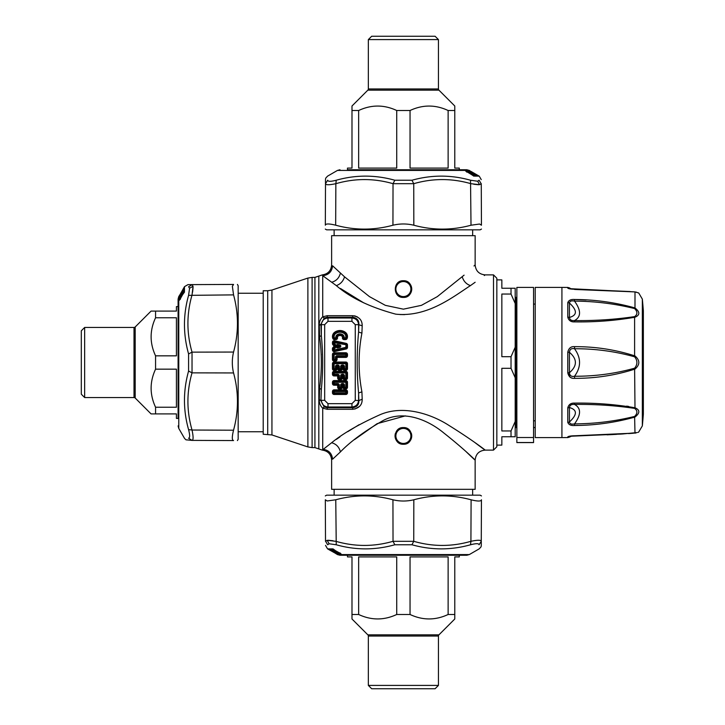 <?xml version="1.0" encoding="UTF-8"?>
<svg xmlns="http://www.w3.org/2000/svg" width="725" height="725" viewBox="0 0 725 725"><rect width="100%" height="100%" fill="white"/><g stroke="black" fill="none" stroke-linecap="round" stroke-linejoin="round"><path stroke-width="1.09" d="M569.388 288.659L634.864 291.885L638.716 292.982L642.341 299.099A667.517 667.517 0 0 1 643.356 310.771L643.356 414.229A667.517 667.517 0 0 1 642.341 425.901L638.716 432.018L637.819 432.462M574.517 289.447L634.991 291.912L634.991 307.944C640.075 311.977 640.075 315.067 634.991 317.224C615.398 320.622 595.261 322.181 574.581 321.882C570.956 322.081 568.69 320.513 567.784 317.178A3.335 2.012 -0 0 1 569.424 317.45C577.363 315.221 577.363 310.409 569.424 303.014C569.787 301.102 571.481 300.476 574.517 301.111C595.071 301.256 615.108 303.739 634.611 308.569L634.991 307.944C615.389 302.452 595.252 299.633 574.581 299.488L586.063 300.023M574.581 378.341L574.517 376.257C581.214 367.086 581.214 357.914 574.517 348.743C595.071 348.662 615.108 351.353 634.611 356.809C637.665 360.606 637.665 364.394 634.611 368.191C615.126 373.647 595.089 376.338 574.517 376.257C571.481 376.909 569.778 375.731 569.424 372.713C577.363 365.907 577.363 359.102 569.424 352.287A3.335 0.453 0 0 0 567.784 352.232C568.69 348.19 570.956 346.333 574.581 346.659C595.252 346.559 615.389 349.649 634.991 355.93C640.075 360.316 640.075 364.693 634.991 369.07C615.398 375.351 595.261 378.441 574.581 378.341C570.956 378.667 568.69 376.81 567.784 372.768L570.158 377.317M634.611 368.191L634.991 407.776C640.075 409.933 640.075 413.032 634.991 417.056C615.398 422.548 595.261 425.367 574.581 425.512C570.956 425.783 568.69 424.732 567.784 422.349A3.335 2.664 -0 0 0 569.424 421.986C577.363 414.591 577.363 409.779 569.424 407.55C569.787 405.184 571.481 404.142 574.517 404.432C595.071 404.169 615.108 405.483 634.611 408.383C637.665 410.64 637.665 413.322 634.611 416.431C615.126 421.252 595.089 423.744 574.517 423.889C581.214 414.582 581.214 408.093 574.517 404.432L574.581 403.118C595.252 402.819 615.389 404.378 634.991 407.776L634.611 408.383M634.611 416.431L634.991 433.088C640.075 431.765 640.075 431.765 634.991 433.088L574.581 435.779C570.956 435.834 568.69 436.196 567.784 436.867A3.335 3.308 0 0 0 569.424 436.423L569.433 436.314M634.611 308.569C637.665 311.678 637.665 314.36 634.611 316.617L634.611 356.809M634.611 316.617C615.126 319.507 595.089 320.831 574.517 320.568C581.214 316.907 581.214 310.418 574.517 301.111L574.581 299.488C570.956 299.217 568.69 300.268 567.784 302.651A3.335 2.664 0 0 1 569.424 303.014L569.424 317.45C569.778 319.816 571.481 320.858 574.517 320.568L574.581 321.882M577.78 425.403L574.581 425.512L574.517 423.889C571.481 424.524 569.778 423.889 569.424 421.986L569.424 407.55A3.335 2.012 0 0 1 567.784 407.822C568.69 404.487 570.956 402.919 574.581 403.118M574.581 289.221C570.956 289.166 568.69 288.804 567.784 288.133L569.877 288.795M567.784 352.232L567.784 372.768A3.335 0.453 0 0 0 569.424 372.713L569.424 352.287C569.787 349.269 571.481 348.091 574.517 348.743L574.581 346.659M569.877 436.205L569.424 437.121L567.784 437.565L561.92 437.592L561.92 287.408L567.784 287.435L567.784 288.133M570.974 321.32L572.134 321.655M634.991 291.912C640.075 293.235 640.075 293.235 634.991 291.912L635.091 291.921M570.765 425.176L572.097 425.412M628.684 406.444L626.69 406.127M570.91 377.707L572.116 378.106M561.92 287.408L535.222 287.408L535.222 437.592L561.92 437.592M516.862 287.408L516.862 437.519L533.555 437.519L533.555 287.408L516.862 287.408M516.862 437.519L516.862 442.603L533.555 442.603L533.555 437.519M516.862 442.531L533.555 442.531M533.555 420.808L535.222 420.808M533.555 427.496L535.222 427.496M516.862 297.413L516.028 297.413L516.028 427.587L516.862 427.587M516.028 427.587A0.834 0.834 0 0 0 515.194 428.421M516.028 297.413A0.834 0.834 0 0 1 515.194 296.579M496.843 279.895L501.845 279.895L501.845 288.242L515.194 288.242L515.194 436.758L511.025 436.758L511.025 430.958L501.845 430.958L501.845 368.3L511.025 368.3L515.194 377.77M515.194 421.488L511.025 430.958M511.025 288.242L511.025 294.042L501.845 294.042L501.845 356.7L511.025 356.7L511.025 368.3M496.843 445.105L501.845 445.105L501.845 436.758L511.025 436.758M515.194 303.512L511.025 294.042M515.194 347.23L511.025 356.7M337.152 345.671L337.152 346.695L337.56 345.345L339.717 345.861L339.916 347.32A1.169 1.169 0 0 0 339.916 345.046L339.717 346.505L337.56 347.021L339.717 346.505L338.203 346.178L339.717 345.861L337.56 345.345L337.759 344.529A1.169 1.169 0 0 0 336.318 345.671L337.56 345.345L337.823 346.088L337.152 345.671L337.56 345.345M267.715 434.257L267.715 290.743L263.211 290.743L263.211 434.257L271.938 434.946L307.88 446.926L312.103 447.606L312.103 277.394L314.931 277.394L314.931 447.606L322.272 450.098L331.624 442.739C342.862 433.559 358.848 424.279 379.583 414.908C403.173 404.441 431.656 414.111 449.409 425.72C479.941 444.661 497.042 459.46 475.147 442.739M337.56 347.021L337.759 347.837L339.916 347.32M342.843 383.543L342.843 387.25L343.677 387.25L343.677 385.211A0.834 0.834 0 0 0 342.843 384.377L342.291 384.377A0.834 0.834 0 0 0 341.457 385.211L341.457 387.25A0.834 0.834 0 0 1 340.623 388.093L339.327 388.093A0.834 0.834 0 0 1 338.484 387.25L338.484 385.211A0.834 0.834 0 0 0 337.651 384.377L334.134 384.377A0.834 0.834 0 0 1 333.301 383.543L334.134 383.543L334.134 385.211L337.651 385.211L337.651 383.543L334.134 383.543L334.134 382.247L345.816 382.247L345.816 387.25L344.511 387.25L344.511 388.093A0.834 0.834 0 0 1 343.677 387.25L344.511 387.25L344.511 385.211A1.667 1.667 0 0 0 342.843 383.543L342.291 383.543A1.667 1.667 0 0 0 340.623 385.211L340.623 387.25L339.327 387.25L339.327 385.211A1.667 1.667 0 0 0 337.651 383.543M342.843 374.272L342.843 377.979L343.677 377.979L343.677 375.94A0.834 0.834 0 0 0 342.843 375.106L342.291 375.106A0.834 0.834 0 0 0 341.457 375.94L341.457 377.979A0.834 0.834 0 0 1 340.623 378.822L339.327 378.822A0.834 0.834 0 0 1 338.484 377.979L338.484 375.94A0.834 0.834 0 0 0 337.651 375.106L334.134 375.106A0.834 0.834 0 0 1 333.301 374.272L334.134 374.272L334.134 375.94L337.651 375.94L337.651 374.272L334.134 374.272L334.134 372.976L345.816 372.976L345.816 377.979L344.511 377.979L344.511 378.822A0.834 0.834 0 0 1 343.677 377.979L344.511 377.979L344.511 375.94A1.667 1.667 0 0 0 342.843 374.272L342.291 374.272A1.667 1.667 0 0 0 340.623 375.94L340.623 377.979L339.327 377.979L339.327 375.94A1.667 1.667 0 0 0 337.651 374.272M342.843 365.001L342.843 368.708L343.677 368.708L343.677 366.669A0.834 0.834 0 0 0 342.843 365.835L342.291 365.835A0.834 0.834 0 0 0 341.457 366.669L341.457 368.708A0.834 0.834 0 0 1 340.623 369.542L339.327 369.542A0.834 0.834 0 0 1 338.484 368.708L338.484 366.669A0.834 0.834 0 0 0 337.651 365.835L337.098 365.835A0.834 0.834 0 0 0 336.264 366.669L336.264 368.708A0.834 0.834 0 0 1 335.43 369.542L334.134 369.542A0.834 0.834 0 0 1 333.301 368.708L334.134 368.708L334.134 370.384L335.43 370.384L335.43 368.708L334.134 368.708L334.134 363.705L345.816 363.705L345.816 368.708L344.511 368.708L344.511 369.542A0.834 0.834 0 0 1 343.677 368.708L344.511 368.708L344.511 366.669A1.667 1.667 0 0 0 342.843 365.001L342.291 365.001A1.667 1.667 0 0 0 340.623 366.669L340.623 368.708L339.327 368.708L339.327 366.669A1.667 1.667 0 0 0 337.651 365.001L337.098 365.001A1.667 1.667 0 0 0 335.43 366.669L335.43 368.708L337.098 368.708L337.098 366.669L335.43 366.669M345.816 352.767A1.667 1.667 0 0 1 347.483 354.434L345.816 354.434L345.816 352.767L334.134 352.767L334.134 354.434L332.458 354.434L332.458 359.437L334.134 359.437L334.134 361.113L335.43 361.113L335.43 360.271L334.134 360.271A0.834 0.834 0 0 1 333.301 359.437L333.301 354.434A0.834 0.834 0 0 1 334.134 353.601L345.816 353.601A0.834 0.834 0 0 1 346.65 354.434L346.65 355.73A0.834 0.834 0 0 1 345.816 356.564L337.098 356.564A0.834 0.834 0 0 0 336.264 357.398L336.264 359.437A0.834 0.834 0 0 1 335.43 360.271L335.43 359.437L337.098 359.437L337.098 357.398L335.43 357.398L335.43 359.437L334.134 359.437L334.134 354.434L345.816 354.434L345.816 355.73L337.098 355.73A1.667 1.667 0 0 0 335.43 357.398M335.612 345.345L333.944 345.345L333.935 344.484A0.834 0.834 0 0 1 333.301 343.668L333.301 342.399A0.834 0.834 0 0 1 334.316 341.584L345.997 344.185A0.834 0.834 0 0 1 346.65 345L346.65 347.366A0.834 0.834 0 0 1 345.997 348.181L334.316 350.782A0.834 0.834 0 0 1 333.301 349.967L333.301 348.698A0.834 0.834 0 0 1 333.935 347.882L334.134 347.837A0.834 0.834 0 0 0 334.778 347.021L335.612 347.021A1.667 1.667 0 0 1 334.334 348.653L333.944 347.021L334.778 347.021L334.778 345.345A0.834 0.834 0 0 0 334.134 344.529L334.334 343.713A1.667 1.667 0 0 1 335.612 345.345L335.612 347.021M346.65 392.814A0.834 0.834 0 0 1 345.816 393.648L345.816 392.814L334.134 392.814L334.134 391.518L333.301 391.518A0.834 0.834 0 0 1 334.134 390.684L334.134 391.518L345.816 391.518L345.816 392.814L346.65 392.814L346.65 391.518L345.816 391.518L345.816 390.684L334.134 390.684L334.134 389.851A1.667 1.667 0 0 0 332.458 391.518L333.301 391.518L333.301 392.814L334.134 392.814L334.134 393.648L345.816 393.648L345.816 394.482A1.667 1.667 0 0 0 347.483 392.814L346.65 392.814M334.134 394.482L334.134 393.648A0.834 0.834 0 0 1 333.301 392.814L332.458 392.814A1.667 1.667 0 0 0 334.134 394.482L345.816 394.482M345.816 389.851L345.816 390.684A0.834 0.834 0 0 1 346.65 391.518L347.483 391.518A1.667 1.667 0 0 0 345.816 389.851L334.134 389.851M345.816 388.926A1.667 1.667 0 0 0 347.483 387.25L346.65 387.25A0.834 0.834 0 0 1 345.816 388.093L344.511 388.093L344.511 388.926L345.816 388.926L345.816 387.25L346.65 387.25L346.65 382.247L345.816 382.247L345.816 381.413L334.134 381.413L334.134 382.247L333.301 382.247L333.301 383.543L332.458 383.543A1.667 1.667 0 0 0 334.134 385.211M332.458 382.247L333.301 382.247A0.834 0.834 0 0 1 334.134 381.413L334.134 380.58A1.667 1.667 0 0 0 332.458 382.247L332.458 383.543M345.816 380.58L345.816 381.413A0.834 0.834 0 0 1 346.65 382.247L347.483 382.247A1.667 1.667 0 0 0 345.816 380.58L334.134 380.58M345.816 379.655A1.667 1.667 0 0 0 347.483 377.979L346.65 377.979A0.834 0.834 0 0 1 345.816 378.822L344.511 378.822L344.511 379.655L345.816 379.655L345.816 377.979L346.65 377.979L346.65 372.976L345.816 372.976L345.816 372.142L334.134 372.142L334.134 372.976L333.301 372.976L333.301 374.272L332.458 374.272A1.667 1.667 0 0 0 334.134 375.94M332.458 372.976L333.301 372.976A0.834 0.834 0 0 1 334.134 372.142L334.134 371.309A1.667 1.667 0 0 0 332.458 372.976L332.458 374.272M345.816 371.309L345.816 372.142A0.834 0.834 0 0 1 346.65 372.976L347.483 372.976A1.667 1.667 0 0 0 345.816 371.309L334.134 371.309M345.816 370.384A1.667 1.667 0 0 0 347.483 368.708L346.65 368.708A0.834 0.834 0 0 1 345.816 369.542L344.511 369.542L344.511 370.384L345.816 370.384L345.816 368.708L346.65 368.708L346.65 363.705L345.816 363.705L345.816 362.872L334.134 362.872L334.134 363.705L333.301 363.705L333.301 368.708L332.458 368.708A1.667 1.667 0 0 0 334.134 370.384M332.458 363.705L333.301 363.705A0.834 0.834 0 0 1 334.134 362.872L334.134 362.038A1.667 1.667 0 0 0 332.458 363.705L332.458 368.708M345.816 362.038L345.816 362.872A0.834 0.834 0 0 1 346.65 363.705L347.483 363.705A1.667 1.667 0 0 0 345.816 362.038L334.134 362.038M345.535 339.599L344.076 339.599A1.667 1.667 0 0 1 342.445 337.578L345.535 337.932A3.616 3.616 0 0 0 344.366 333.645L344.864 332.983A4.45 4.45 0 0 1 346.305 338.249L347.076 338.575A1.667 1.667 0 0 1 345.535 339.599L345.535 337.932L346.305 338.249A0.834 0.834 0 0 1 345.535 338.765L344.076 338.765A0.834 0.834 0 0 1 343.26 337.75A2.229 2.229 0 0 0 342.417 335.503A4.078 4.078 0 0 0 337.524 335.503A2.229 2.229 0 0 0 336.681 337.75A0.834 0.834 0 0 1 335.865 338.765L334.406 338.765A0.834 0.834 0 0 1 333.636 338.249L334.406 337.932L334.406 339.599L335.865 339.599L335.865 337.932L334.406 337.932A3.616 3.616 0 0 1 335.575 333.645L335.077 332.983A4.45 4.45 0 0 0 333.636 338.249L332.866 338.575A1.667 1.667 0 0 0 334.406 339.599M347.076 338.575A5.283 5.283 0 0 0 345.372 332.313L344.864 332.983A8.156 8.156 0 0 0 335.077 332.983L334.578 332.313A5.283 5.283 0 0 0 332.866 338.575M403.39 280.729A8.347 8.347 0 0 1 411.728 289.076A8.347 8.347 0 0 1 403.39 297.413C392.624 297.93 392.624 280.212 403.39 280.729C414.147 280.212 414.147 297.93 403.39 297.413M314.931 277.394L322.272 274.902C328.008 274.023 331.126 270.688 331.624 264.915L331.624 235.67L475.147 235.67L475.147 264.879L473.996 265.966M466.356 451.911C485.578 470.534 470.561 454.049 443.772 432.943C428.194 420.011 403.2 409.226 382.501 420.899C364.303 431.348 350.275 441.679 340.415 451.911L332.594 459.206C331.307 460.384 331.307 460.384 332.594 459.206C331.905 453.288 328.606 449.98 322.716 449.292L322.716 408.175L327.229 409.299L322.716 408.175C320.278 405.864 319.145 402.982 319.308 399.529L319.589 388.419L319.308 399.529L320.939 400.753L324.229 406.97L327.229 407.758L327.999 406.988L327.999 403.662L324.673 400.336L321.347 400.336C321.755 404.369 323.966 406.589 327.999 406.988L351.942 406.988L351.942 403.662L327.999 403.662M352.712 409.299C359.102 408.302 362.255 404.94 362.192 399.212L361.92 391.862L358.594 392.977L358.594 400.336C358.195 404.369 355.975 406.589 351.942 406.988L352.712 407.758L352.712 409.299L327.229 409.299L327.229 407.758L352.712 407.758C356.963 407.051 359.011 404.677 358.866 400.608L355.268 400.336L355.268 324.664L358.594 324.664C358.195 320.631 355.975 318.411 351.942 318.012L351.942 321.338L355.268 324.664M327.999 321.338L327.999 318.012C323.966 318.411 321.755 320.631 321.347 324.664L324.673 324.664L327.999 321.338L351.942 321.338M322.272 274.902L322.716 275.708C328.606 275.02 331.905 271.712 332.594 265.794C331.307 264.616 331.307 264.616 332.594 265.794L344.547 276.823L369.487 296.643L385.337 305.343L403.39 309.167L421.433 305.343L437.293 296.643L464.091 275.156M319.807 321.374L320.196 320.278M321.365 318.23L321.737 317.767M324.229 318.03L322.716 316.825C320.278 319.136 319.145 322.018 319.308 325.471L319.589 336.581L319.308 325.471L320.939 324.247L321.347 324.664L321.347 335.693C323.087 353.564 323.087 371.436 321.347 389.307L320.939 400.753L321.347 389.307L319.589 388.419C321.9 371.137 321.9 353.854 319.589 336.581L321.347 335.693L320.939 324.247L324.229 318.03L327.229 317.242L327.229 315.701L322.716 316.825L327.229 315.701L352.712 315.701L352.712 317.242L351.942 318.012L327.999 318.012L327.229 317.242L352.712 317.242C356.963 317.949 359.011 320.323 358.866 324.392L358.594 332.023L358.594 324.664L362.192 325.788L361.92 333.138L358.594 332.023C356.718 352.341 356.718 372.659 358.594 392.977L358.866 400.608L362.192 399.212L362.074 401.26M321.275 354.779L321.193 354.045M322.716 316.825L322.716 275.708L336.337 285.614C350.411 297.776 370.212 307.282 395.75 314.152C427.714 317.559 453.904 296.226 470.434 285.614C466.32 284.155 463.592 281.228 462.224 276.823M496.843 278.228L496.843 446.772L493.498 450.116L493.498 274.884L496.843 278.228M484.282 275.545L485.161 274.884C479.08 274.295 475.736 270.96 475.147 264.879M475.147 282.261L470.434 285.614M404.623 314.623L399.946 314.541M363.742 302.869L340.496 288.496M354.144 315.801L355.096 315.991M355.159 316.009L357.624 317.052M359.591 406.353L354.878 409.063M322.716 408.175L324.229 406.97M352.712 315.701C359.102 316.698 362.255 320.069 362.192 325.788L361.92 333.138C358.168 352.712 358.168 372.288 361.92 391.862L362.192 399.212M336.337 439.386L339.88 436.921M347.728 431.674L359.156 424.678M485.161 274.884L493.498 274.884M354.552 439.577L377.118 423.663L405.366 415.878M322.272 450.098C328.008 450.977 331.126 454.312 331.624 460.085L331.624 489.33L475.147 489.33L475.147 460.121L470.851 456.061M403.39 427.587C414.147 427.07 414.147 444.788 403.39 444.271C392.624 444.788 392.624 427.07 403.39 427.587M403.39 444.271A8.347 8.347 0 0 1 395.433 433.396A8.347 8.347 0 0 0 403.39 444.271A8.347 8.347 0 0 0 411.256 433.142A8.347 8.347 0 0 1 403.39 444.271M347.483 555.25L347.483 556.918L351.987 556.918L351.987 614.492L358.648 614.492C371.336 620.419 384.032 620.419 396.729 614.492L396.729 556.918L358.648 556.918L358.648 614.492M459.288 555.25L459.288 556.918L454.783 556.918L454.783 614.492L448.132 614.492L448.132 556.918L410.042 556.918L410.042 614.492L396.729 614.492M454.783 614.492L454.783 618.996L438.924 634.855A1.667 1.667 0 0 0 438.435 636.043L438.435 685.415L368.345 685.415L368.345 636.043L438.435 636.043M368.345 636.043A1.667 1.667 0 0 0 367.856 634.855L351.987 618.996L351.987 614.492L351.987 618.996M410.042 614.492C422.738 620.419 435.435 620.419 448.132 614.492L446.863 615.045M438.435 685.415L435.091 688.75L371.68 688.75L368.345 685.415M325.516 541.158L327.682 544.765L329.114 543.768L336.237 544.765L335.766 499.779C354.815 494.604 373.873 494.604 392.941 499.779C399.901 501.437 406.87 501.437 413.83 499.779C432.897 494.604 451.956 494.604 471.005 499.779C477.712 501.437 481.192 501.437 481.445 499.779C481.472 494.604 481.472 494.604 481.445 499.779C481.472 494.604 481.472 494.604 481.445 499.779L481.264 541.312L479.089 544.765C479.298 550.239 479.298 550.239 479.089 544.765L479.089 544.765C478.844 543.36 475.99 543.36 470.534 544.765C451.104 550.239 431.574 550.239 411.945 544.765L394.826 544.765C375.197 550.239 355.667 550.239 336.237 544.765M325.507 541.312L325.326 499.779C325.298 494.604 325.298 494.604 325.326 499.779C325.298 494.604 325.298 494.604 325.326 499.779L325.507 541.312C325.525 546.795 325.525 546.795 325.507 541.312L327.192 540.315L335.856 541.312C354.924 546.795 373.982 546.795 393.032 541.312L394.826 544.765M392.941 499.779L393.032 541.312L413.739 541.312L411.945 544.765M469.302 554.58L466.8 555.25L339.971 555.25L337.469 554.58L469.302 554.58L479.243 548.834C481.409 546.269 481.346 547.928 481.264 541.312C481.246 546.795 481.246 546.795 481.264 541.312C481.028 539.908 477.576 539.908 470.915 541.312L470.534 544.765M333.047 540.759L328.28 540.261M337.071 554.217L327.528 548.834L325.525 545.381M327.682 544.765C327.473 550.239 327.473 550.239 327.682 544.765M471.105 499.806L470.915 541.312C451.838 546.795 432.78 546.795 413.739 541.312L413.83 499.779M325.326 499.779L327.192 500.975L335.766 499.779M331.062 548.816L330.564 549.269L332.757 550.166M333.672 550.719L335.72 551.942M334.098 550.61L333.038 550.502L332.113 549.342L333.047 550.529A0.498 0.498 0 0 0 333.428 550.719L331.434 548.87M332.34 550.61L330.528 549.342L332.123 550.619M331.388 550.61L330.618 550.511A0.498 0.498 0 0 0 330.935 550.71M330.845 550.502L331.325 550.619M334.397 552.387L333.672 552.26A0.498 0.498 0 0 0 334.062 552.486L329.395 549.006M339.59 553.673L341.303 554.235L340.569 553.528L332.222 548.897L339.59 553.673L333.165 548.997M340.714 554.235L339.481 552.885M341.067 553.982L332.449 548.961M340.569 553.528L341.158 554.09L340.569 553.528M341.303 554.235L339.962 552.885M332.675 549.414L332.141 548.934M331.18 550.71L330.781 550.601A0.498 0.498 0 0 0 330.944 550.71L333.908 552.405A0.498 0.471 -53.7 0 0 333.953 552.441L328.407 548.87M336.554 553.891L329.368 549.894M336.917 554.063L335.829 553.628M329.295 549.858L328.633 549.269M334.343 552.45L336.119 553.628L334.587 552.432M330.962 550.719L331.479 550.665M327.745 548.943L330.935 550.674M328.534 549.414L327.845 548.907M337.025 553.864L334.488 552.323A0.498 0.498 90.9 0 0 334.642 552.468L334.162 551.906M334.488 552.323L337.433 554.099M337.578 554.235L328.298 548.943L329.503 548.87M334.85 552.305L331.642 550.502M332.431 550.647L331.742 550.538A0.498 0.498 85.5 0 0 331.905 550.692M337.306 554.217L336.237 553.628M331.425 550.529A0.498 0.498 0 0 0 331.814 550.719L331.887 550.683A0.498 0.498 0 0 0 332.005 550.737L334.995 552.459M332.005 550.719L332.494 550.665M328.498 548.97L331.198 550.094L328.951 548.907M329.023 549.414L328.298 548.943M330.89 548.907L329.757 548.943L330.382 549.414L338.539 554.217L336.038 552.323A0.498 0.48 90.6 0 0 336.192 552.468L335.077 551.109M336.59 552.26L334.307 550.665M336.038 552.323L333.844 550.737A0.498 0.498 0 0 1 333.754 550.71L333.409 550.502M335.059 551.109L336.047 552.35A0.498 0.498 0 0 0 336.173 552.468L330.382 549.414M337.714 552.867L338.539 554.217M337.27 552.867L337.433 553.628M334.007 550.674L332.077 549.269L330.011 548.97M336.192 552.468L336.781 552.459M331.062 548.943L331.533 548.888L331.062 548.943M481.463 495.927L480.149 495.166L326.622 495.166L325.308 495.927M192.179 284.635L188.582 286.792L189.578 288.224L188.582 295.356L233.559 294.885C238.743 313.925 238.743 332.983 233.559 352.051C231.909 359.02 231.909 365.98 233.559 372.949C238.743 392.017 238.743 411.075 233.559 430.115C231.909 436.831 231.909 440.311 233.559 440.564C238.743 440.583 238.743 440.583 233.559 440.564C238.743 440.583 238.743 440.583 233.559 440.564L192.034 440.383L188.582 438.208C183.099 438.407 183.099 438.407 188.582 438.208C189.986 437.954 189.986 435.109 188.582 429.644C183.099 410.214 183.099 390.684 188.582 371.055L188.582 353.945C183.099 334.307 183.099 314.777 188.582 295.356M179.129 296.19L184.512 286.638L187.965 284.635L233.559 284.436C238.743 284.417 238.743 284.417 233.559 284.436C238.743 284.417 238.743 284.417 233.559 284.436L192.034 284.617C186.552 284.644 186.552 284.644 192.034 284.617L193.031 286.303L192.034 294.975C186.552 314.043 186.552 333.101 192.034 352.142L188.582 353.945M233.559 352.051L192.034 352.142L192.034 372.858L188.582 371.055M178.096 418.153L178.096 299.09L178.767 296.579L178.767 428.421L184.512 438.362L185.972 439.821L192.034 440.383C186.552 440.356 186.552 440.356 192.034 440.383C193.43 440.147 193.43 436.695 192.034 430.025L188.582 429.644M192.587 292.157L193.077 287.39M188.582 286.792C183.099 286.593 183.099 286.593 188.582 286.792M233.541 430.215L192.034 430.025C186.552 410.957 186.552 391.899 192.034 372.858L233.559 372.949M233.559 284.436L232.362 286.303L233.559 294.885M184.531 290.172L184.078 289.674L183.171 291.876M182.627 292.782L181.404 294.83M182.727 293.208L182.836 292.157L184.005 291.223L182.727 292.837M182.727 291.45L184.005 289.638L182.827 290.535A0.498 0.498 0 0 0 182.627 290.924L183.398 290.344L182.673 291.187M182.727 290.498L182.836 289.737A0.498 0.498 0 0 0 182.637 290.045L182.818 289.891M182.836 289.955L182.727 290.444M180.951 293.507L181.06 292.8A0.498 0.498 0 0 0 180.851 293.181L184.331 288.505M179.673 298.709L179.102 300.422L179.818 299.679L184.449 291.332L179.673 298.709L184.349 292.284M179.102 299.833L180.462 298.6M179.365 300.177L184.386 291.568M179.818 299.679L179.247 300.268L179.818 299.679M179.102 300.422L180.462 299.072M183.923 291.785L184.413 291.26M179.456 295.673L183.452 288.478M182.7 290.544L182.8 289.846A0.498 0.498 164.1 0 0 182.655 290.009L182.7 290.544M179.274 296.027L179.718 294.948M183.488 288.405L184.078 287.743M180.897 293.462L179.718 295.229L180.915 293.697M180.906 293.072L180.878 293.136A0.498 0.498 0 0 1 180.933 293.027L180.933 293.027A0.498 0.471 36.3 0 0 180.906 293.072L182.655 290.009M180.951 293.009A0.498 0.471 36.3 0 0 180.933 293.027L182.682 290.598M184.404 286.855L183.253 289.103L184.476 287.517M183.933 287.644L184.44 286.955M184.404 286.828L184.458 287.363M180.878 293.752L181.023 293.598A0.498 0.498 -179.1 0 0 180.878 293.752L179.247 296.543L181.005 293.607A0.498 0.498 0 0 0 180.878 293.752L182.845 290.752M179.474 296.135L184.404 287.417L184.476 288.623M179.256 296.534L179.718 295.356M182.7 291.541L182.8 290.861A0.498 0.498 175.5 0 0 182.655 291.015L182.7 291.541L182.818 291.024M182.664 290.997A0.498 0.498 0 0 0 182.609 291.115L180.887 294.105M184.377 287.608L183.253 290.308L184.44 288.07M183.933 288.133L184.404 287.417L184.476 287.961M182.673 293.118L184.404 290.181L184.404 288.876L179.129 297.658L182.238 294.187L180.996 295.157A0.498 0.498 0 0 0 180.878 295.292L182.872 292.918M181.023 295.157A0.498 0.48 -179.4 0 0 180.878 295.311L181.078 295.709M182.682 293.417L182.8 292.683A0.498 0.48 177.3 0 0 182.655 292.837A0.498 0.498 0 0 0 182.6 292.954L180.887 295.9M179.102 298.102L183.933 289.493M180.48 296.824L179.129 297.658M180.48 296.38L179.718 296.543M182.8 292.683L183.398 292.32L182.818 292.963M180.878 295.292L179.256 297.966M184.404 290.181L184.458 290.643L184.404 290.181M184.404 288.876L184.458 289.429M237.419 440.583L238.172 439.268L238.172 285.732L237.419 284.417M459.288 169.75L459.288 168.082L454.783 168.082L454.783 110.508L448.132 110.508C435.435 104.581 422.738 104.581 410.042 110.508L410.042 168.082L448.132 168.082L448.132 110.508M347.483 169.75L347.483 168.082L351.987 168.082L351.987 110.508L358.648 110.508L358.648 168.082L396.729 168.082L396.729 110.508L410.042 110.508M351.987 110.508L351.987 106.004L367.856 90.145A1.667 1.667 0 0 0 368.345 88.957L368.345 39.585L438.435 39.585L438.435 88.957L368.345 88.957M438.435 88.957A1.667 1.667 0 0 0 438.924 90.145L454.783 106.004L454.783 110.508L454.783 106.004M396.729 110.508C384.032 104.581 371.336 104.581 358.648 110.508L359.908 109.955M368.345 39.585L371.68 36.25L435.091 36.25L438.435 39.585M481.255 183.842L479.089 180.235L477.657 181.232L470.534 180.235L471.005 225.221C451.956 230.396 432.897 230.396 413.83 225.221C406.87 223.563 399.901 223.563 392.941 225.221C373.873 230.396 354.815 230.396 335.766 225.221C329.059 223.563 325.579 223.563 325.326 225.221C325.298 230.396 325.298 230.396 325.326 225.221C325.298 230.396 325.298 230.396 325.326 225.221L325.507 183.688L327.682 180.235C327.473 174.761 327.473 174.761 327.682 180.235L327.682 180.235C327.927 181.64 330.781 181.64 336.237 180.235C355.667 174.761 375.197 174.761 394.826 180.235L411.945 180.235C431.583 174.761 451.113 174.761 470.534 180.235M481.264 183.688L481.445 225.221C481.472 230.396 481.472 230.396 481.445 225.221C481.472 230.396 481.472 230.396 481.445 225.221L481.264 183.688L479.578 184.685L470.915 183.688C451.847 178.205 432.789 178.205 413.739 183.688L411.945 180.235M413.83 225.221L413.739 183.688L393.032 183.688L394.826 180.235M347.737 169.75L466.8 169.75L469.302 170.42L337.469 170.42L327.528 176.166C325.335 178.785 325.434 177.054 325.507 183.688C325.525 178.205 325.525 178.205 325.507 183.688C325.743 185.093 329.195 185.093 335.856 183.688L336.237 180.235M473.733 184.241L478.5 184.739M479.089 180.235C479.298 174.761 479.298 174.761 479.089 180.235M335.666 225.194L335.856 183.688C354.933 178.205 373.991 178.205 393.032 183.688L392.941 225.221M481.445 225.221L479.578 224.025L471.005 225.221M475.709 176.184L476.207 175.731L474.014 174.834M473.099 174.281L471.051 173.058M472.673 174.39L473.733 174.498L474.657 175.658M474.431 174.39L476.243 175.658M475.382 174.39L476.153 174.489A0.498 0.498 0 0 0 475.845 174.29L476.787 174.906L475.836 174.326M475.926 174.498L475.446 174.381M473.09 172.722L472.383 172.613M465.604 170.937L474.023 176.148L474.63 176.066L474.096 175.586L466.963 171.472L473.606 176.003M467.181 171.327L466.057 170.765L467.29 172.115M465.704 171.018L466.211 171.472L465.468 170.765L466.057 170.765M465.613 170.91L466.809 172.115M474.322 176.039L465.468 170.765M474.096 175.586L474.63 176.066M475.881 174.308L476.035 174.462A0.498 0.498 -105.9 0 0 475.881 174.308L475.337 174.353L475.99 174.471M470.217 171.109L478.138 175.731M470.942 171.372L477.403 175.106M469.7 170.783L477.376 175.994M469.854 170.928L472.691 172.505A0.498 0.498 0 0 1 473.081 172.713M472.818 172.559L472.745 172.532A0.498 0.498 0 0 1 472.863 172.595A0.498 0.471 126.3 0 0 472.863 172.595L472.863 172.595A0.498 0.471 126.3 0 0 472.818 172.559L475.292 174.335M478.926 176.093L476.787 174.906L478.364 176.13M478.237 175.586L479.062 176.057L478.518 176.112M472.129 172.532L472.292 172.677A0.498 0.498 -89.1 0 0 472.129 172.532L472.283 172.659A0.498 0.498 0 0 0 472.138 172.532L470.036 171.308L471.776 172.541M469.746 171.136L478.473 176.057L477.267 176.13M469.465 170.783L470.534 171.372M475.346 174.471A0.498 0.498 0 0 0 474.957 174.281L474.349 174.353L475.029 174.462A0.498 0.498 -94.5 0 0 474.866 174.308A0.498 0.498 0 0 0 474.766 174.263L475.138 174.498M474.349 174.353L474.866 174.308M474.766 174.281L474.277 174.335M478.282 176.03L475.573 174.906L477.82 176.093M477.748 175.586L478.473 176.057M470.579 172.532L470.733 172.677A0.498 0.48 -89.4 0 0 470.579 172.532L470.733 172.65A0.498 0.498 0 0 0 470.597 172.532L467.933 170.91L470.181 172.74M470.733 172.677L470.144 172.695L470.788 173.266L470.144 172.695M469.057 172.133L468.386 170.937L476.452 176.112M467.924 170.91L476.388 175.586M469.51 172.133L469.338 171.372M469.99 172.541L473.362 174.498M472.918 174.489L475.337 176.13M475.881 176.093L477.014 176.057M476.76 176.03L474.694 175.731L472.927 174.471M467.779 170.765L468.232 170.783M470.135 172.704L472.473 174.335M475.709 176.057L475.237 176.112L475.709 176.057M325.308 229.073L326.622 229.834L480.149 229.834L481.463 229.073M178.096 299.09L178.096 306.593L176.429 306.593L176.429 311.097L155.567 311.097L155.567 317.758C149.64 330.455 149.64 343.152 155.567 355.839L176.429 355.839L176.429 317.758L155.567 317.758M178.096 418.407L176.429 418.407L176.429 413.903L155.567 413.903L155.567 407.242L176.429 407.242L176.429 369.161L155.567 369.161L155.567 355.839M155.567 413.903L151.063 413.903L135.194 398.034A1.667 1.667 0 0 0 134.016 397.545L84.644 397.545L84.644 327.455L81.309 330.79L81.309 394.21L84.644 397.545M84.644 327.455L134.016 327.455A1.667 1.667 0 0 0 135.194 326.966L151.063 311.097L155.567 311.097L151.063 311.097M155.567 369.161C149.64 381.848 149.64 394.545 155.567 407.242L155.014 405.982M642.341 299.099L642.341 306.865A667.517 585.8 0 0 1 643.356 317.097M642.341 306.865L642.341 425.901M567.784 302.651L567.784 317.178M567.784 436.867L567.784 437.565M567.784 407.822L567.784 422.349M569.424 288.577L569.424 287.879L567.784 287.435M336.318 345.671L336.318 346.695L337.152 346.695M336.318 346.695A1.169 1.169 0 0 0 337.759 347.837M337.759 344.529L339.916 345.046M267.715 290.743L271.938 290.054L271.938 434.946M340.623 385.211L344.511 385.211M342.291 387.25L340.623 387.25L340.623 388.926A1.667 1.667 0 0 0 342.291 387.25L342.291 383.543M340.623 388.926L339.327 388.926L339.327 387.25L337.651 387.25L337.651 385.211L339.327 385.211M340.623 375.94L344.511 375.94M342.291 377.979L340.623 377.979L340.623 379.655A1.667 1.667 0 0 0 342.291 377.979L342.291 374.272M340.623 379.655L339.327 379.655L339.327 377.979L337.651 377.979L337.651 375.94L339.327 375.94M340.623 366.669L344.511 366.669M342.291 368.708L340.623 368.708L340.623 370.384A1.667 1.667 0 0 0 342.291 368.708L342.291 365.001M339.327 366.669L337.651 366.669L337.651 365.001M340.623 370.384L339.327 370.384L339.327 368.708L337.651 368.708L337.098 365.001M345.816 357.398A1.667 1.667 0 0 0 347.483 355.73L345.816 355.73L345.816 357.398L337.098 357.398L337.098 355.73M346.178 343.369L334.497 340.777A1.667 1.667 0 0 0 332.458 342.399L347.483 345A1.667 1.667 0 0 0 346.178 343.369L345.816 347.366L334.134 349.967L334.334 348.653M334.497 340.777L334.334 343.713M344.366 333.645A7.322 7.322 0 0 0 335.575 333.645M337.025 334.832A3.063 3.063 0 0 0 335.865 337.932L337.497 337.578A1.387 1.387 0 0 1 338.022 336.173L337.025 334.832A4.912 4.912 0 0 1 342.916 334.832A3.063 3.063 0 0 1 344.076 337.932L344.076 339.599M271.938 290.054L307.88 278.074L307.88 446.926M403.39 296.579A7.513 7.513 0 0 1 395.877 289.076A7.513 7.513 0 0 1 403.39 281.563A7.513 7.513 0 0 1 410.894 289.076A7.513 7.513 0 0 1 403.39 296.579M333.301 349.967L334.134 349.967L334.497 351.589A1.667 1.667 0 0 1 332.458 349.967L333.301 349.967M332.458 350.148L332.458 348.698A1.667 1.667 0 0 1 333.745 347.076L334.134 348.698L332.458 348.698L332.458 348.227M333.745 345.29L334.134 343.668L332.458 343.668A1.667 1.667 0 0 0 333.745 345.29L333.745 347.076M347.483 347.366A1.667 1.667 0 0 1 346.178 348.997L345.816 347.366L347.483 347.366L347.483 345M342.445 337.578A1.387 1.387 0 0 0 341.919 336.173L342.916 334.832M332.458 392.814L332.458 391.518M347.483 391.518L347.483 392.814M342.843 387.25A1.667 1.667 0 0 0 344.511 388.926M337.651 387.25A1.667 1.667 0 0 0 339.327 388.926M347.483 382.247L347.483 387.25M342.843 377.979A1.667 1.667 0 0 0 344.511 379.655M337.651 377.979A1.667 1.667 0 0 0 339.327 379.655M347.483 372.976L347.483 377.979M342.843 368.708A1.667 1.667 0 0 0 344.511 370.384M337.651 368.708A1.667 1.667 0 0 0 339.327 370.384M335.43 370.384A1.667 1.667 0 0 0 337.098 368.708M347.483 363.705L347.483 368.708M335.43 361.113A1.667 1.667 0 0 0 337.098 359.437M332.458 359.437A1.667 1.667 0 0 0 334.134 361.113M334.134 352.767A1.667 1.667 0 0 0 332.458 354.434M347.483 354.434L347.483 355.73M332.458 342.399L332.458 343.668M346.178 348.997L334.497 351.589M341.919 336.173A3.244 3.244 0 0 0 338.022 336.173M335.865 339.599A1.667 1.667 0 0 0 337.497 337.578M345.372 332.313A8.99 8.99 0 0 0 334.578 332.313M324.673 324.664L324.673 400.336M355.268 400.336L351.942 403.662M318.819 276.143L318.819 448.857M331.624 282.261C336.273 281.001 339.2 277.947 340.415 273.089M336.337 285.614C340.451 284.155 343.188 281.228 344.547 276.823M340.415 451.911C339.2 447.053 336.273 443.999 331.624 442.739M403.39 443.437A7.513 7.513 0 0 1 395.877 435.924A7.513 7.513 0 0 1 403.39 428.421A7.513 7.513 0 0 1 410.894 435.924A7.513 7.513 0 0 1 403.39 443.437M367.856 634.855L438.924 634.855M327.192 540.315L329.114 543.768M333.727 550.619L333.038 550.502M332.431 548.897L332.956 548.852L332.431 548.897M328.298 548.907L328.851 548.87M193.031 286.303L189.578 288.224M182.727 291.233L182.836 290.535M184.449 291.541L184.485 292.066L184.449 291.541M184.44 286.774L184.476 287.336M182.627 291.097L182.682 291.604M184.44 290.009L184.476 290.544M184.44 288.913L184.476 289.456M438.924 90.145L367.856 90.145M479.578 184.685L477.657 181.232M473.044 174.381L473.733 174.498M474.657 174.381L475.355 174.498M474.34 176.102L473.815 176.148L474.34 176.102M479.107 176.093L478.554 176.13M478.473 176.093L477.92 176.13M476.978 176.093L476.434 176.13M135.194 326.966L135.194 398.034M134.016 327.455L134.016 397.545M643.356 341.294L643.356 383.706M571.345 288.985L569.424 287.879M571.862 435.97L569.424 437.121M569.469 436.287L622.286 433.994L636.849 432.589M635.145 433.097L636.006 432.97M571.871 289.03L574.01 289.139M574.562 289.148L630.152 291.541M636.006 292.03L636.849 292.411M633.161 433.242L628.521 433.577M623.246 433.931L619.938 434.139M616.576 434.338L607.079 434.837M574.562 435.852L574.019 435.861M533.555 304.092L535.222 304.092M533.555 427.587L535.222 427.587M307.88 278.074L312.103 277.394M334.134 235.67L334.134 229.834M472.646 235.67L472.646 229.834M238.172 293.244L263.211 293.244M238.172 431.756L263.211 431.756M312.103 447.606L314.931 447.606M472.646 495.166L472.646 489.33M334.134 495.166L334.134 489.33M475.147 460.121C475.736 454.04 479.08 450.705 485.161 450.116L493.498 450.116M334.153 551.897L334.488 552.341A0.498 0.498 0 0 0 334.633 552.468M337.469 554.58L336.735 554.154M178.767 428.421L178.096 425.91M182.627 292.936L182.627 292.547A0.498 0.498 0 0 1 182.809 292.166M178.767 296.579L179.193 295.845M182.836 292.972L184.368 289.13M481.246 179.619L479.243 176.166L477.476 175.142M337.469 170.42L339.971 169.75M472.927 174.254A0.498 0.498 0 0 1 473.017 174.29L473.343 174.281A0.498 0.498 0 0 1 473.724 174.462L474.676 175.667M475.346 174.48L476.262 175.677M475.591 174.29L475.99 174.39A0.498 0.498 0 0 0 475.827 174.29L472.863 172.595M469.302 170.42L470.036 170.846"/></g></svg>
